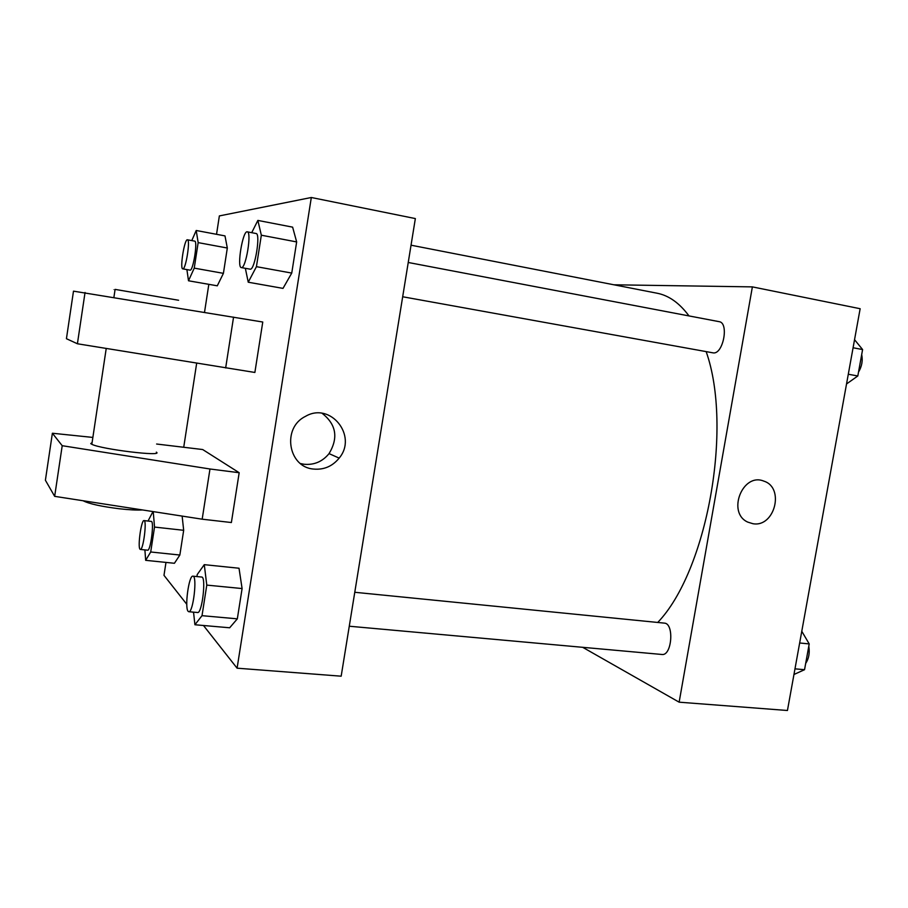 <?xml version="1.0" encoding="UTF-8"?>
<svg xmlns="http://www.w3.org/2000/svg" width="908" height="908" viewBox="0 0 908 908"><rect width="100%" height="100%" fill="white"/><g stroke="black" fill="none" stroke-linecap="round" stroke-linejoin="round"><path stroke-width="1.36" d="M613.921 284.794L752.38 286.883L860.148 308.72L787.44 710.499L679.139 702.179L582.686 647.313M752.38 286.883L679.139 702.179M752.925 523.712L747.772 522.111C726.661 512.782 742.608 472.171 763.832 481.126C784.966 487.63 774.683 527.696 752.925 523.712L747.761 522.111C726.661 512.782 742.596 472.171 763.832 481.126C784.966 487.63 774.683 527.696 752.925 523.7M657.732 622.457C706.946 571.302 733.153 427.793 706.163 351.634M689.002 315.927C679.445 303.034 668.81 295.475 657.074 293.216L411.04 245.194M402.675 296.757L713.12 352.871C723.109 354.756 729.306 322.737 719.125 321.659L408.237 262.48M349.274 626.225L661.909 654.475C671.943 656.2 674.428 623.263 664.315 623.115L354.778 592.288M216.535 234.309L219.361 215.911L311.319 197.501L415.353 218.578L341.17 676.188L237.09 668.186L203.483 625.499M313.464 469.05C288.006 467.087 281.798 427.759 305.406 416.409C330.444 401.45 357.911 436.044 339.161 458.12C332.396 466.371 323.827 470.015 313.464 469.05M311.319 197.501L237.09 668.186M300.48 463.557L303.942 464.249C314.077 465.202 322.454 461.661 329.059 453.614C338.548 437.804 336.232 424.376 322.136 413.322M186.787 604.297L163.985 575.343L165.982 562.415M183.757 447.031L196.673 363.223M204.516 312.307L208.829 284.329M193.631 612.991L192.916 612.094M283.001 288.381L291.752 273.081L283.001 288.381L248.247 282.218L245.342 268.314M292.626 227.148L296.655 241.925L291.752 273.081L296.655 241.925L292.626 227.148L257.861 220.417L261.334 235.206L256.431 266.668L248.247 282.218M217.284 285.816L223.413 273.342L217.284 285.816L188.501 280.776L186.9 269.597M224.991 235.898L227.318 248.02L223.413 273.342L227.318 248.02L224.991 235.898L196.207 230.484L198.16 242.618L194.244 268.132L188.501 280.776M174.427 563.278L179.852 555.038L174.427 563.278L145.666 560.327L144.894 549.908M182.133 516.084L183.677 530.306L179.852 555.038L183.677 530.306L182.133 516.084M229.667 627.78L237.328 618.836L229.667 627.78L194.914 624.749L193.54 612.14M239.02 568.238L242.096 588.554L237.328 618.836L242.096 588.554L239.02 568.238L204.277 564.663L206.786 585.104L202.019 615.669L194.914 624.749M262.764 322.022L254.876 372.462L77.407 343.769L66.432 338.707L73.491 291.15L262.764 322.022M92.866 437.429L52.38 433.241L62.209 445.703L209.975 468.993L239.179 472.716L202.688 449.539L156.619 444.023M239.179 472.716L231.381 522.531L202.178 519.194L54.662 496.347L45.4 480.241L52.38 433.241M92.094 442.536L90.732 443.615L91.833 444.296C101.299 449.324 164.337 456.894 156.324 452.15M83.139 500.762L83.332 500.876C89.427 503.895 101.446 506.528 119.391 508.775C129.152 509.865 136.836 510.262 142.454 509.944M178.604 300.264L115.1 289.391C113.228 289.141 113.216 289.209 115.078 289.584M233.56 317.119L225.661 367.956M85.046 292.478L77.407 343.769M62.209 445.703L54.662 496.347M209.975 468.993L202.178 519.194M801.775 631.264L809.21 643.92L804.545 669.695L793.955 674.496M799.653 642.989L809.21 643.92M794.977 668.844L804.545 669.695M805.68 663.396C808.858 658.606 809.891 652.886 808.79 646.246M854.541 339.694L862.6 349.557L857.81 375.969L846.528 383.971M853.077 347.753L862.6 349.557M848.288 374.244L857.81 375.969M858.514 372.11C861.862 366.48 862.929 360.624 861.692 354.551M153.236 511.613L154.53 527.071L150.705 551.985L145.666 560.327M148.027 521.033L152.975 511.579M140.354 549.431L147.618 550.191C150.614 551.269 154.451 520.976 151.273 521.408L144.031 520.59C141.342 519.58 137.505 546.809 140.002 549.204L140.354 549.431C143.271 550.498 147.13 520.148 144.031 520.59M154.53 527.071L183.677 530.306M150.705 551.985L179.852 555.038M191.781 240.597L196.207 230.484M182.78 268.87L190.124 270.164C193.166 270.902 197.899 240.938 194.709 241.131L187.445 239.791C184.494 238.6 179.636 268.984 182.78 268.87L182.86 268.87C185.822 269.597 190.555 239.576 187.445 239.791M198.16 242.618L227.318 248.02M194.244 268.132L223.413 273.342M196.923 576.569L197.24 574.514L204.277 564.663M188.773 611.72L197.581 612.514C202.109 613.853 206.411 576.523 201.689 577.045L192.916 576.171C188.932 574.912 184.46 607.565 188.104 611.288L188.773 611.72C193.177 613.048 197.524 575.638 192.916 576.171M206.786 585.104L242.096 588.554M202.019 615.669L237.328 618.836M251.72 232.675L257.861 220.417M241.335 267.588L250.268 269.188C254.864 270.107 260.846 233.435 256.079 233.515L247.282 231.835C242.799 230.223 236.613 267.554 241.335 267.588L241.483 267.599C245.954 268.496 251.936 231.733 247.282 231.835M261.334 235.206L296.655 241.925M256.431 266.668L291.752 273.081M339.161 458.12L329.059 453.614M106.225 348.468L91.833 444.296M115.1 289.391L113.92 297.268"/></g></svg>
